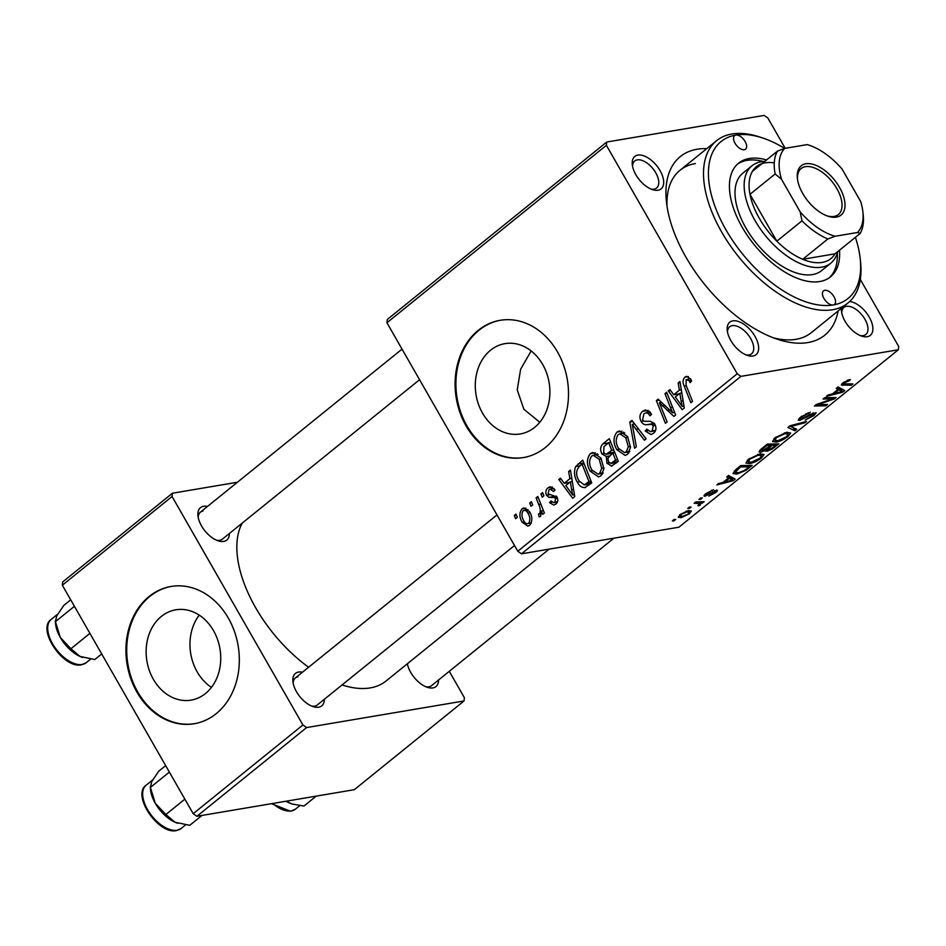 <?xml version="1.0" encoding="UTF-8"?>
<svg xmlns="http://www.w3.org/2000/svg" width="946" height="946" viewBox="0 0 946 946"><rect width="100%" height="100%" fill="white"/><g stroke="black" fill="none" stroke-linecap="round" stroke-linejoin="round"><path stroke-width="1.42" d="M490.525 350.245A45.798 37.048 -99.6 0 0 478.522 404.403A45.798 37.048 -99.6 0 0 520.241 433.954A45.798 37.048 -99.6 0 0 534.679 427.344A45.798 37.048 -99.6 0 0 546.682 373.197A45.798 37.048 -99.6 0 0 504.975 343.635A45.798 37.048 -99.6 0 0 490.525 350.245M531.167 350.942L520.631 369.259L517.237 389.87L523.871 409.251L539.799 422.259M478.25 330.343A69.602 56.299 -99.6 0 0 460.004 412.645A69.602 56.299 -99.6 0 0 523.398 457.568A69.602 56.299 -99.6 0 0 545.345 447.517A69.602 56.299 -99.6 0 0 563.591 365.215A69.602 56.299 -99.6 0 0 500.198 320.304A69.602 56.299 -99.6 0 0 478.25 330.343M500.6 320.233A69.602 56.299 -99.6 0 0 479.054 330.213A69.602 56.299 -99.6 0 0 460.737 412.279A69.602 56.299 -99.6 0 0 523.8 457.497M637.888 155.085A20.883 11.175 -129 0 1 660.06 170.611A20.883 11.175 -129 0 1 658.014 190.229A20.883 11.175 -129 0 1 652.598 189.673A20.883 11.175 -129 0 1 632.283 164.545A20.883 11.175 -129 0 1 637.888 155.085M650.966 189.058A17.406 9.318 51 0 0 654.053 189.153A17.406 9.318 51 0 0 656.607 188.041A17.406 9.318 51 0 0 654.431 170.682A17.406 9.318 51 0 0 637.273 159.862A17.406 9.318 51 0 0 634.719 160.974A17.406 9.318 51 0 0 632.543 166.271M849.685 301.502A20.883 11.175 -129 0 1 870.19 318.861A20.883 11.175 -129 0 1 867.198 336.717A20.883 11.175 -129 0 1 861.782 336.149A20.883 11.175 -129 0 1 841.467 311.033A20.883 11.175 -129 0 1 841.443 308.29M860.162 335.546A17.406 9.318 51 0 0 863.237 335.629A17.406 9.318 51 0 0 865.791 334.517A17.406 9.318 51 0 0 863.615 317.17A17.406 9.318 51 0 0 846.457 306.338A17.406 9.318 51 0 0 843.903 307.45A17.406 9.318 51 0 0 841.727 312.748M732.831 320.871A20.883 11.175 -129 0 1 755.014 336.398A20.883 11.175 -129 0 1 752.969 356.027A20.883 11.175 -129 0 1 747.553 355.46A20.883 11.175 -129 0 1 727.238 330.343A20.883 11.175 -129 0 1 732.831 320.871M745.921 354.845A17.406 9.318 51 0 0 748.995 354.939A17.406 9.318 51 0 0 751.55 353.828A17.406 9.318 51 0 0 749.374 336.469A17.406 9.318 51 0 0 732.228 325.649A17.406 9.318 51 0 0 729.673 326.76A17.406 9.318 51 0 0 727.498 332.058M324.324 699.295A20.883 11.175 -129 0 1 318.648 707.218A20.883 11.175 -129 0 1 313.232 706.662A20.883 11.175 -129 0 1 292.917 681.546A20.883 11.175 -129 0 1 298.51 672.074A20.883 11.175 -129 0 1 302.436 672.228M311.601 706.047A17.406 9.318 51 0 0 314.675 706.142A17.406 9.318 51 0 0 317.229 705.03L514.506 545.511M438.566 679.985A20.883 11.175 -129 0 1 432.878 687.919A20.883 11.175 -129 0 1 427.462 687.352A20.883 11.175 -129 0 1 407.371 663.761M425.842 686.737A17.406 9.318 51 0 0 428.916 686.831A17.406 9.318 51 0 0 431.471 685.72L613.907 538.191M229.381 533.509A20.883 11.175 -129 0 1 223.694 541.431A20.883 11.175 -129 0 1 218.278 540.875A20.883 11.175 -129 0 1 197.962 515.747A20.883 11.175 -129 0 1 203.567 506.287A20.883 11.175 -129 0 1 207.493 506.441M216.646 540.261A17.406 9.318 51 0 0 219.732 540.355A17.406 9.318 51 0 0 222.286 539.232L419.563 379.713M838.109 310.986A114.856 61.478 -129 0 1 807.908 342.558A114.856 61.478 -129 0 1 778.109 339.484A114.856 61.478 -129 0 1 666.386 201.309A114.856 61.478 -129 0 1 697.178 149.232A114.856 61.478 -129 0 1 706.804 148.605M773.367 337.817A104.415 55.897 51 0 0 796.012 339.318A104.415 55.897 51 0 0 811.337 332.637L847.912 303.051A104.415 55.897 -129 0 1 832.586 309.744A104.415 55.897 -129 0 1 729.697 244.801A104.415 55.897 -129 0 1 716.607 140.682A104.415 55.897 -129 0 1 731.932 133.989A104.415 55.897 -129 0 1 759.023 136.792L762.086 137.785A100.926 54.028 51 0 0 735.893 135.077A100.926 54.028 51 0 0 726.02 229.913A100.926 54.028 51 0 0 833.19 304.967A8.703 4.659 51 0 0 834.467 304.411A8.703 4.659 51 0 0 833.379 295.731A8.703 4.659 51 0 0 824.806 290.316A8.703 4.659 51 0 0 823.528 290.871A8.703 4.659 51 0 0 824.616 299.551A8.703 4.659 51 0 0 833.19 304.967A100.926 54.028 51 0 0 860.257 259.192A100.926 54.028 51 0 0 855.409 237.34M242.247 523.091A107.891 57.753 51 0 0 308.597 667.249M342.062 684.951A107.891 57.753 51 0 0 370.229 687.908A107.891 57.753 51 0 0 386.063 680.99L549.118 549.153M211.455 687.387A45.798 37.048 80.4 0 1 199.251 615.137M161.364 616.425A45.798 37.048 -99.6 0 0 149.362 670.572A45.798 37.048 -99.6 0 0 191.068 700.135A45.798 37.048 -99.6 0 0 205.507 693.513A45.798 37.048 -99.6 0 0 217.509 639.366A45.798 37.048 -99.6 0 0 175.802 609.803A45.798 37.048 -99.6 0 0 161.364 616.425M149.078 596.524A69.602 56.299 -99.6 0 0 130.844 678.826A69.602 56.299 -99.6 0 0 194.226 723.737A69.602 56.299 -99.6 0 0 216.185 713.686A69.602 56.299 -99.6 0 0 234.419 631.396A69.602 56.299 -99.6 0 0 171.025 586.473A69.602 56.299 -99.6 0 0 149.078 596.524M171.427 586.402A69.602 56.299 -99.6 0 0 149.882 596.382A69.602 56.299 -99.6 0 0 131.565 678.448A69.602 56.299 -99.6 0 0 194.628 723.666M521.483 553.812L517.793 551.234L737.23 373.776L740.931 376.366L521.483 553.812L678.909 527.206L898.357 349.76L898.7 346.484L860.316 279.46M785.204 148.321L767.856 118.014L764.155 115.424L606.729 142.03L606.386 145.306L386.938 322.752L387.281 319.488L606.729 142.03M590.198 471.143C586.437 464.652 586.485 458.798 590.351 453.595L592.704 452.484L600.923 458.018L603.926 468.861L600.947 475.803L598.546 476.926L590.198 471.143L592.444 470.765M569.882 478.711L568.641 471.534L570.45 470.079L574.754 496.591L572.72 498.235L558.79 479.504L560.458 478.156L564.194 483.311L569.882 478.711L571.798 478.392M684.833 377.182L686.595 376.319L690.698 379.062L691.621 381.049L690.107 382.669L689.244 380.753L686.098 379.665L686.122 385.294L692.519 401.364L690.84 402.724L684.206 386.098C682.504 382.598 682.705 379.63 684.833 377.182L688.404 376.579M690.462 378.672L686.098 379.665M641.069 421.396C639.165 417.316 639.685 413.958 642.63 411.321L645.479 409.902L651.569 414.253L650.044 415.838L647.892 413.166L645.929 412.811L643.895 413.804L642.618 419.858L644.072 421.301L650.41 421.289L654.857 424.246C656.654 427.923 656.205 430.95 653.497 433.315L651.025 434.51L645.42 431.151L646.709 429.141L650.505 431.672L652.184 430.868L653.272 425.724L651.593 424.399L647.502 424.577C644.853 425.192 642.712 424.139 641.069 421.396L643.552 420.982M634.553 448.238L629.8 422.082L631.928 420.367L646.118 438.885L644.439 440.245L632.271 424.364L636.351 446.784L634.553 448.238M616.792 449.634C613.032 443.142 613.091 437.289 616.946 432.086L619.311 430.974L627.517 436.508L630.533 447.352L627.553 454.293L625.14 455.416L616.792 449.634L619.039 449.255M515.617 518.704L514.328 515.452L515.996 514.116L517.32 517.32L515.617 518.704M517.793 551.234L386.938 322.752M737.23 373.776L606.386 145.306M611.826 466.118L606.965 463.256L606.303 456.469L601.94 453.95C599.965 450.012 600.284 446.642 602.886 443.84L609.295 438.66L618.329 461.352L611.435 466.201M679.394 390.154L678.164 382.976L679.961 381.522L684.277 408.033L682.243 409.677L668.302 390.946L669.981 389.598L673.718 394.754L679.394 390.154L681.309 389.835M670.418 407.537L664.967 393.642L666.646 392.283L675.657 414.998L673.907 416.417L659.362 402.724L667.107 421.916L665.416 423.288L656.382 400.596L658.132 399.177L672.689 412.811L670.418 407.537L672.559 407.182M548.03 487.817L550.241 486.717L555.042 489.933L553.54 491.542L550.229 489.153L549.011 489.744L548.136 493.8L556.958 496.981C558.317 499.843 557.963 502.196 555.905 504.052L553.741 505.105L549.52 502.586L551.033 500.966L553.741 502.681L554.912 502.125L555.479 498.66L554.628 497.584L548.964 497.348L546.575 495.314C545.251 492.204 545.736 489.709 548.03 487.817L552.452 487.072M585.55 487.474C582.086 487.935 579.366 486.185 577.367 482.2C574.281 477.044 573.714 471.841 575.676 466.567L582.701 460.17L591.735 482.862L584.805 487.675M522.157 522.216C519.188 517.296 519.153 512.827 522.062 508.818L523.918 507.931L529.429 511.55C532.563 516.622 532.622 521.211 529.606 525.314L527.821 526.153L522.157 522.216L524.427 521.837M531.002 506.264L529.701 503.024L531.368 501.676L532.704 504.892L531.002 506.264M538.688 504.478L536.11 497.844L537.801 496.473L544.376 512.98L542.697 514.34L541.349 510.911L540.568 516.445L539.125 516.823L538.451 513.95L539.563 513.749C540.698 510.805 540.403 507.706 538.688 504.478L540.852 504.123M538.451 513.95L541.514 513.418M542.224 497.194L540.923 493.942L542.59 492.606L543.915 495.81L542.224 497.194M698.988 499.358L700.643 498.01L702.322 497.951L700.619 499.334L698.988 499.358M687.766 508.44L689.421 507.091L691.1 507.032L689.398 508.404L687.766 508.44M748.381 459.307L759.981 453.832L764.037 454.541L761.424 458.03C757.013 461.199 753.075 463.043 749.61 463.552L745.897 463.043L748.381 459.307M726.705 476.95L728.503 475.495L735.196 479.114L733.162 480.757L716.843 484.92L718.522 483.56L722.91 482.484L728.586 477.884L726.705 476.95M760.939 449.255L767.36 444.076L778.783 443.875L772.232 449.019L766.828 451.337L765.586 450.142L760.738 452.235L759.035 451.94L760.939 449.255M765.219 451.159L765.326 449.681M787.864 427.497L789.981 425.783L806.56 421.408L804.88 422.767L790.679 426.516L796.792 429.307L794.995 430.761L787.864 427.497M849.26 379.724L850.395 379.63L848.905 380.942L844.411 382.704L843.596 383.828L852.961 383.887L851.282 385.247L841.301 385.01L842.862 382.894L849.26 379.724M823.032 399.058L824.711 397.698L836.098 397.521L834.348 398.94L817.782 404.663L827.549 404.439L825.858 405.81L814.435 406L816.185 404.581L832.764 398.834L823.032 399.058M740.931 376.366L898.357 349.76M836.217 388.392L838.014 386.938L844.719 390.556L842.685 392.2L826.366 396.362L828.034 395.002L832.421 393.926L838.109 389.326L836.217 388.392M800.659 417.02L810.403 412.208L802.196 416.831C800.304 418.357 800.009 419.102 801.321 419.066L809.729 414.596L816.185 412.716L813.974 415.531L805.2 420.012L812.378 415.767L813.122 413.875L799.796 420.379L798.247 420.166L800.659 417.02M799.819 417.742L801.321 419.066M813.264 412.929L813.856 413.97L812.697 413.142M774.975 437.797L786.575 432.322L790.643 433.032L788.018 436.52C783.619 439.689 779.681 441.534 776.205 442.042L772.492 441.534L774.975 437.797M716.288 490.194C717.967 490.028 717.778 490.797 715.72 492.511L708.814 496.106L714.514 492.665L714.845 491.494L713.852 491.766L705.101 496.201C703.446 496.283 703.765 495.385 706.047 493.528L713.509 489.732L707.253 493.374L706.65 494.876L717.399 490.335M705.586 493.907L706.65 494.876M714.798 490.631L715.342 491.577L714.443 490.773M704.439 495.042L705.101 496.201L704.061 496.047M736.012 469.417L740.753 465.586L752.176 465.385L745.968 470.292L736.839 474.088L732.949 473.544L736.012 469.417M680.091 514.518L688.144 510.627L691.349 510.994L689.421 513.784L681.25 517.639L678.235 517.285L680.091 514.518M700.028 501.818L700.785 503.118L700.395 504.916L698.893 505.885L697.947 505.625L699.721 503.674L694.175 503.248L695.854 501.888L704.167 501.735L701.092 503.449M672.381 520.868L674.049 519.52L675.716 519.46L674.013 520.844L672.381 520.868M196.886 816.292L193.197 813.702L302.909 724.979L306.61 727.569L196.886 816.292L354.312 789.685L464.037 700.962L464.38 697.687L449.279 671.317M302.909 724.979L172.066 496.508L62.341 585.231L62.684 581.956L172.409 493.233L237.411 482.247M193.197 813.702L62.341 585.231M306.61 727.569L464.037 700.962M172.409 493.233L172.066 496.508M297.907 676.851A17.406 9.318 51 0 0 295.353 677.963A17.406 9.318 51 0 0 293.177 683.26M202.952 511.065A17.406 9.318 51 0 0 200.398 512.176A17.406 9.318 51 0 0 198.222 517.474M695.357 163.563A104.415 55.897 51 0 0 680.032 170.256A104.415 55.897 51 0 0 667.025 206.299M833.556 397.557L834.348 398.94M825.089 404.474L825.858 405.81M832.054 397.58L832.764 398.834M842.271 391.478L842.685 392.2M837.139 387.647L838.109 389.326M840.828 390.864L838.842 389.787L834.313 393.453L842.389 391.455L840.828 390.864L838.818 387.363M837.47 387.375L838.842 389.787M840.592 388.321L842.389 391.455M833.899 392.732L834.313 393.453M848.326 379.925L848.905 380.942M847.38 380.233L847.829 381.025M844.021 382.03L844.411 382.704M850.525 383.922L851.282 385.247M841.94 383.721L842.91 385.4M808.416 412.681L808.913 413.52M808.014 412.811L808.463 413.591M806.039 413.591L806.406 414.218M801.806 416.145L802.196 416.831M813.513 414.726L813.974 415.531M810.888 413.97L811.242 414.596M798.838 418.723L799.796 420.379M804.419 421.975L804.88 422.767M790.217 425.712L790.679 426.516M793.186 427.592L794.995 430.761M787.557 435.704L788.018 436.52M775.424 440.682L776.205 442.042M776.122 436.934L776.512 437.608L774.821 440.245L778.026 440.682L786.422 436.745L788.243 434.273L787.155 432.227M788.243 434.273L784.849 433.67L776.512 437.608M784.376 432.854L784.849 433.67M771.865 448.38L772.232 449.019M765.716 449.409L766.828 451.337M759.685 450.414L760.738 452.235M775.755 445.259L772.196 445.318L767.372 449.598L768.424 450.012L772.906 447.564L775.755 445.259L774.999 443.946M771.439 444.005L772.196 445.318M766.804 448.617L768.424 450.012M770.86 445.341L767.005 445.412L762.322 449.244L762.441 450.887L770.86 445.341L770.103 444.029M766.591 444.691L767.005 445.412M760.667 449.492L762.441 450.887M761.897 448.499L762.322 449.244M711.747 490.194L712.22 491.009M715.318 491.814L715.72 492.511M732.748 480.036L733.162 480.757M727.628 476.205L728.586 477.884M731.305 479.421L729.331 478.345L724.79 482.011L732.866 480.012L731.305 479.421L729.307 475.921M727.947 475.933L729.331 478.345M731.081 476.879L732.866 480.012M724.376 481.289L724.79 482.011M745.59 469.63L745.968 470.292M736.118 472.823L736.839 474.088M749.161 466.768L740.411 466.922L735.255 472.326L738.59 472.728L744.407 470.458L749.161 466.768L748.404 465.456M739.997 466.201L740.411 466.922M737.856 467.927L738.27 468.648M760.951 457.214L761.424 458.03M748.83 462.192L749.61 463.552M749.516 458.443L749.906 459.117L748.215 461.754L751.42 462.18L759.827 458.254L761.648 455.783L760.56 453.737M761.648 455.783L758.254 455.18L749.906 459.117M757.781 454.364L758.254 455.18M689.043 513.122L689.421 513.784M679.666 514.872L681.25 517.639M688.215 513.938L689.303 512.247L686.63 511.952L681.357 514.317L680.351 515.925L682.917 516.303L688.215 513.938M686.169 511.136L686.63 511.952M688.889 507.529L689.398 508.404M701.731 501.782L702.488 503.106M699.78 503.84L700.395 504.916M698.538 505.282L698.893 505.885M700.111 498.447L700.619 499.334M673.517 519.957L674.013 520.844M516.398 515.109L514.328 515.452M608.373 442.917L602.886 443.84M615.976 463.256L615.515 462.653M609.366 462.854L606.965 463.256M609.177 455.984L606.303 456.469M611.27 454.21L610.667 453.56M604.258 453.56L601.94 453.95M615.598 460.063L612.772 452.992L607.852 458.219L608.574 461.825L610.962 463.422L615.598 460.063L617.679 459.709M614.865 452.637L612.772 452.992M618.223 461.447L612.748 462.369M611.719 450.343L608.668 442.681L603.974 446.63L603.631 452.661L606.067 454.328L611.719 450.343L613.812 449.989M610.749 442.326L608.668 442.681M614.652 452.093L608.195 453.193M621.948 431.234L616.946 432.086M628.842 452.933L627.766 452.082M623.083 433.268L623.71 432.168M628.321 446.831L625.803 437.75L619.867 433.812L618.199 434.581C615.432 438.838 615.562 443.485 618.589 448.51L624.597 452.614L626.228 451.845L628.321 446.831L630.533 446.465M628.002 437.383L625.803 437.75M629.764 451.254L626.228 451.845M632.85 421.561L629.8 422.082M634.683 423.962L632.271 424.364M648.152 410.387L642.63 411.321M650.883 414.963L649.677 415.176M650.576 412.716L647.892 413.166M654.987 431.683L654.348 431.021M647.844 430.737L645.42 431.151M647.442 430.312L645.172 430.69M655.661 430.276L652.184 430.868M655.401 425.357L653.272 425.724M654.632 423.879L651.593 424.399M654.23 423.311L649.973 421.277M648.755 412.326L649.382 411.321M691.36 380.398L689.244 380.753M686.311 385.743L684.206 386.098M680.139 382.645L678.164 382.976M670.667 390.544L668.302 390.946M679.193 393.832L673.718 394.754M681.132 401.163L679.855 393.288L675.326 396.965L682.196 406.425L681.132 401.163L683.107 400.832M681.818 392.957L679.855 393.288M683.958 406.13L682.196 406.425M667.048 393.288L664.967 393.642M661.632 402.334L659.362 402.724M659.173 400.123L656.382 400.596M674.664 412.48L672.689 412.811M552.015 502.16L549.52 502.586M557.549 501.676L554.912 502.125M557.537 498.305L555.479 498.66M557.064 497.17L554.628 497.584M556.331 496.094L548.964 497.348M549.319 494.853L546.575 495.314M570.627 471.203L568.641 471.534M561.155 479.102L558.79 479.504M569.681 482.389L564.194 483.311M571.62 489.721L570.343 481.845L565.803 485.523L572.685 494.983L571.62 489.721L573.583 489.389M572.306 481.514L570.343 481.845M574.447 494.687L572.685 494.983M583.824 463.008L577.959 464.001M588.944 485.121L587.963 484.257M579.614 481.821L577.367 482.2M580.028 465.834L575.676 466.567M588.991 481.573L582.074 464.19L579.933 465.917C575.83 470.008 575.546 475.022 579.106 480.982L584.285 484.884L588.991 481.573L591.084 481.218M584.155 463.836L582.074 464.19M590.552 483.82L584.12 484.908L590.552 483.82M595.353 452.744L590.351 453.595M602.247 474.443L601.171 473.591M596.488 454.778L597.103 453.678M601.715 468.341L599.208 459.259L593.26 455.322L591.605 456.09C588.826 460.347 588.956 464.994 591.983 470.02L597.99 474.123L599.634 473.355L601.715 468.341L603.938 467.974M601.396 458.893L599.208 459.259M603.17 472.764L599.634 473.355M525.941 508.156L522.062 508.818M531.226 523.221L528.601 523.386C530.446 520.182 530.209 516.753 527.892 513.122C526.674 510.663 525.077 509.847 523.114 510.686C521.388 513.891 521.624 517.296 523.824 520.879C525.042 523.351 526.638 524.19 528.601 523.386L531.345 522.925M530.067 512.756L527.892 513.122M527.986 509.575L523.114 510.686M531.782 502.669L529.701 503.024M538.203 497.49L536.11 497.844M543.418 510.568L541.349 510.911M543.004 493.599L540.923 493.942M744.289 149.716A8.703 4.659 51 0 0 745.566 149.161A8.703 4.659 51 0 0 744.467 140.481A8.703 4.659 51 0 0 735.893 135.077A8.703 4.659 51 0 0 734.616 135.633A8.703 4.659 51 0 0 735.704 144.312A8.703 4.659 51 0 0 744.289 149.716M766.567 159.945A73.09 39.129 51 0 0 749.315 158.502A73.09 39.129 51 0 0 738.59 163.185A73.09 39.129 51 0 0 747.754 236.074A73.09 39.129 51 0 0 819.78 281.53A73.09 39.129 51 0 0 830.505 276.847A73.09 39.129 51 0 0 839.528 250.17M829.323 277.734A73.09 39.129 51 0 0 837.305 253.126M763.209 161.494A73.09 39.129 51 0 0 747.033 160.359A73.09 39.129 51 0 0 737.478 164.155M837.718 251.636A62.649 33.536 -129 0 1 830.789 263.189L821.648 270.58A62.649 33.536 -129 0 1 812.46 274.588A62.649 33.536 -129 0 1 750.722 235.625A62.649 33.536 -129 0 1 742.87 173.153L752.011 165.763A62.649 33.536 -129 0 1 764.758 161.399M860.257 259.192L860.588 262.397A104.415 55.897 -129 0 1 847.912 303.051M784.648 148.427A100.926 54.028 51 0 0 762.086 137.785M201.995 815.428L189.756 825.326L174.975 822.216A27.848 14.911 51 0 0 177.623 823.245A27.848 14.911 51 0 0 177.742 823.28M184.86 799.157L165.857 814.53L155.274 803.284L150.237 786.836L150.532 789.744A27.848 14.911 51 0 0 155.274 803.284A27.848 14.911 -129 0 0 174.975 822.216L165.857 814.53M165.656 765.621L158.751 771.203L151.727 781.621L150.355 787.462L169.358 772.09M101.707 653.958L94.801 659.539L80.032 656.429A27.848 14.911 51 0 0 82.669 657.458A27.848 14.911 51 0 0 82.787 657.494M89.905 633.371L70.903 648.743L60.319 637.498L55.282 621.049L55.578 623.958A27.848 14.911 51 0 0 60.319 637.498A27.848 14.911 -129 0 0 80.032 656.429L70.903 648.743M70.702 599.835L63.808 605.405L56.772 615.834L55.4 621.676L74.415 606.303M316.236 796.118L303.997 806.027L292.066 804.005L286.118 801.215M286.011 801.227A27.848 14.911 51 0 0 289.216 802.906A27.848 14.911 51 0 0 291.865 803.934A27.848 14.911 51 0 0 291.971 803.97M839.492 187.343A31.667 16.957 -129 0 1 828.164 216.256A31.667 16.957 -129 0 1 802.752 193.552A31.667 16.957 -129 0 1 797.36 178.155A31.667 16.957 -129 0 1 811.869 164.036A31.667 16.957 -129 0 1 839.492 187.343M827.23 215.925A29.586 15.834 51 0 0 838.345 214.553A29.586 15.834 51 0 0 836.903 188.656A29.586 15.834 51 0 0 801.144 168.554A29.586 15.834 51 0 0 797.478 179.137M830.789 263.189A62.649 33.536 -129 0 1 755.074 220.619A62.649 33.536 -129 0 1 752.011 165.763M774.277 162.901A59.172 31.667 51 0 0 752.377 171.415A59.172 31.667 51 0 0 749.989 194.308A59.172 31.667 51 0 0 759.378 218.42A59.172 31.667 51 0 0 776.832 241.171A59.172 31.667 51 0 0 802.705 259.287L834.999 253.835L860.139 233.496L857.525 232.48A55.684 29.811 51 0 0 862.894 212.058A55.684 29.811 51 0 0 860.73 201.64L842.058 169.015A55.684 29.811 51 0 0 808.724 145.069A55.684 29.811 51 0 0 807.198 144.608L784.719 148.404A55.684 29.811 51 0 0 781.502 179.255L800.186 211.869A55.684 29.811 51 0 0 835.046 236.275L857.525 232.48M835.046 236.275L827.856 238.96L802.705 259.287A59.172 31.667 51 0 0 834.999 253.835M781.502 179.255L775.141 173.981L749.989 194.308L776.832 241.171L801.983 220.844L800.186 211.869M807.198 144.608L808.724 145.069M752.377 171.415L777.529 151.088L784.719 148.404M775.141 173.981A59.172 31.667 -129 0 1 777.529 151.088M862.894 212.058L863.225 215.262A59.172 31.667 -129 0 1 860.139 233.496M827.856 238.96A59.172 31.667 -129 0 1 801.983 220.844M826.473 400.938L826.851 401.601M821.033 402.866L821.4 403.504M829.157 397.627L829.938 398.987M806.524 416.488L806.903 417.162M794.451 424.6L794.924 425.44M774.266 446.465L774.679 447.186M769.074 446.784L769.488 447.505M763.469 447.21L763.883 447.931M747.778 467.892L748.191 468.613M696.658 501.877L697.438 503.237M638.432 428.857L635.901 429.283M654.325 423.43L647.502 424.577M669.981 409.996L667.308 410.446M665.239 405.586L662.519 406.047M556.745 496.65L552.499 497.36M591.664 482.673L586.579 483.524M181.159 828.495L176.417 830.576C158.561 834.987 131.317 795.101 146.145 785.192A27.848 14.9 51 0 0 149.634 812.957A27.848 14.9 51 0 0 177.068 830.269A27.848 14.9 51 0 0 181.159 828.495L185.546 824.936M86.216 662.697L81.462 664.778C63.607 669.2 36.374 629.315 51.202 619.394A27.848 14.9 51 0 0 54.691 647.159A27.848 14.9 51 0 0 82.125 664.482A27.848 14.9 51 0 0 86.216 662.697L90.603 659.149M272.685 803.485A27.848 14.9 51 0 0 291.309 810.959A27.848 14.9 51 0 0 295.4 809.185L290.647 811.266L271.49 803.686M843.596 383.828L843.004 382.787M774.821 440.245L773.934 438.708M767.383 449.882L766.709 448.7M735.255 472.326L734.392 470.812M748.215 461.754L747.34 460.217M689.303 512.247L688.357 510.592M680.351 515.925L679.725 514.825M699.721 503.674L698.668 501.841M610.962 463.422L617.04 462.405M606.067 454.328L612.452 453.252M624.597 452.614L629.528 451.774M619.867 433.812L624.75 432.984M645.929 412.811L650.103 412.101M650.505 431.672L655.448 430.832M550.229 489.153L554.12 488.503M553.741 502.681L557.407 502.066M597.99 474.123L602.933 473.284M593.26 455.322L598.156 454.494M539.054 513.974L541.514 513.56M716.607 140.682L680.032 170.256M146.145 785.192L152.684 779.906M496.993 514.92L295.353 677.963M200.398 512.176L402.038 349.121M51.202 619.394L57.73 614.108M295.4 809.185L299.787 805.625"/></g></svg>
